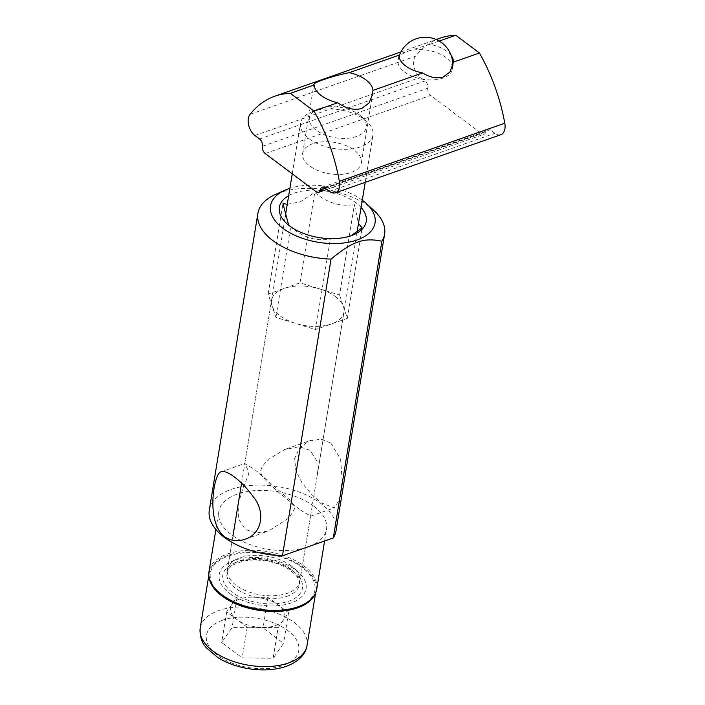 <?xml version="1.0" encoding="UTF-8"?>
<svg xmlns="http://www.w3.org/2000/svg" width="705" height="705" viewBox="0 0 705 705"><rect width="100%" height="100%" fill="white"/><g stroke="black" fill="none" stroke-linecap="round" stroke-linejoin="round"><path stroke-width="0.53" stroke-dasharray="3.52 2.64" d="M404.564 72.025A27.513 14.69 9.3 0 0 442.996 78.079A27.513 14.69 9.3 0 0 452.39 69.213A27.513 14.69 9.3 0 0 437.69 53.016A27.513 14.69 9.3 0 0 407.481 51.456A27.513 14.69 9.3 0 0 398.087 60.322A27.513 14.69 9.3 0 0 404.564 72.025M451.156 55.519A27.513 14.69 9.3 0 0 429.821 44.362L400.061 53.677M429.821 44.362L439.206 41.066M440.281 38.114A137.572 83.172 -109.3 0 0 415.474 56.25A12.84 7.764 -109.3 0 0 420.286 77.383L425.018 80.934A5.499 3.331 -109.3 0 1 427.82 88.187A5.499 3.331 -109.3 0 0 430.614 95.439L481.524 133.606A5.499 3.331 -109.3 0 0 484.097 134.214A5.499 3.331 -109.3 0 0 485.824 131.685A5.499 3.331 -109.3 0 1 487.552 129.156A5.499 3.331 -109.3 0 1 490.125 129.755L494.857 133.298A12.84 7.764 -109.3 0 0 500.867 134.699M312.808 143.697A29.733 15.88 9.3 0 0 302.656 153.285A29.733 15.88 9.3 0 0 318.554 170.786A29.733 15.88 9.3 0 0 351.187 172.478A29.733 15.88 9.3 0 0 361.348 162.89A29.733 15.88 9.3 0 0 345.45 145.389A29.733 15.88 9.3 0 0 312.808 143.697M278.131 627.67L247.199 627.238L226.693 611.861L237.118 596.915L268.05 597.346L278.299 605.031A27.513 14.69 -170.7 0 1 283.339 620.188L278.131 627.67L273.117 658.276L242.185 657.844L221.678 642.475L232.104 627.529L263.036 627.952L283.542 643.33L273.117 658.276M252.584 597.126A27.513 14.69 -170.7 0 1 278.299 605.031L288.556 612.715L283.339 620.188A27.513 14.69 -170.7 0 1 262.665 627.45A27.513 14.69 -170.7 0 1 236.942 619.554A27.513 14.69 -170.7 0 1 231.91 604.388A27.513 14.69 -170.7 0 1 239.867 598.977A27.513 14.69 -170.7 0 1 252.584 597.126M314.659 594.756A54.109 28.896 9.3 0 0 316.034 590.429A54.109 28.896 9.3 0 0 287.111 558.58A54.109 28.896 9.3 0 0 227.715 555.496A54.109 28.896 9.3 0 0 209.235 572.936A54.109 28.896 9.3 0 0 209.156 577.474M313.073 111.372A36.686 19.59 9.3 0 0 310.676 112.315A36.686 19.59 9.3 0 0 300.541 123.199A36.686 19.59 9.3 0 0 320.149 144.789A36.686 19.59 9.3 0 0 360.422 146.878A36.686 19.59 9.3 0 0 372.945 135.052A36.686 19.59 9.3 0 0 366.812 121.507A36.686 19.59 9.3 0 0 313.073 111.372M319.233 108.614A28.808 15.387 9.3 0 0 317.356 109.354A28.808 15.387 9.3 0 0 316.598 130.469A28.808 15.387 9.3 0 0 355.417 136.823A28.808 15.387 9.3 0 0 361.436 116.572A28.808 15.387 9.3 0 0 319.233 108.614M288.556 612.715L283.542 643.33M268.05 597.346L263.036 627.952M247.199 627.238L242.185 657.844M226.693 611.861L221.678 642.475M237.118 596.915L232.104 627.529M373.861 210.442A64.199 34.281 9.3 0 0 275.629 194.351M336.012 530.839A64.199 34.281 9.3 0 0 278.202 486.635A64.199 34.281 9.3 0 0 209.306 510.094M330.812 443.075L340.621 459.255L342.189 480.784L339.519 499.475L334.276 507.891L321.031 502.762L311.354 494.143L302.242 483.145L295.888 470.896L294.655 458.479L299.669 447.816L309.151 440.942L321.145 439.18L330.812 443.075M362.282 200.185A52.945 28.27 9.3 0 0 289.878 188.332M313.672 506.067A54.567 29.143 9.3 0 0 256.109 490.539A54.567 29.143 9.3 0 0 218.806 511.645A54.567 29.143 9.3 0 0 247.975 543.766A54.567 29.143 9.3 0 0 307.882 546.877A54.567 29.143 9.3 0 0 326.512 529.288A54.567 29.143 9.3 0 0 313.672 506.067M361.083 207.481A44.018 23.512 9.3 0 0 355.866 202.758A44.018 23.512 9.3 0 0 288.68 195.629M287.27 204.247L300.11 201.965L314.8 192.421C326.953 202.855 340.154 206.909 354.395 204.582L358.466 223.485M351.002 235.752L347.979 237.25L330.319 239.11C316.069 241.436 302.877 237.374 290.724 226.939L288.653 225.186M254.99 469.697L291.033 500.964L294.708 508.605L289.27 517.726L268.658 530.927L256.021 533.015L245.217 529.385L238.396 518.536L238.149 504.216L242.564 489.332L248.46 474.694L247.869 469.75L244.794 463.643L254.99 469.697M300.356 510.023L310.552 516.069L317.197 475.496L316.95 461.176L310.13 450.336L299.325 446.697L284.776 449.499L270.059 458.347L264.243 463.996L262.04 467.027L260.718 470.394L260.982 473.504L262.269 476.06L266.358 480.977L277.867 491.711L300.356 510.023M316.712 589.151A54.567 29.143 9.3 0 0 303.873 565.93A54.567 29.143 9.3 0 0 246.309 550.402A54.567 29.143 9.3 0 0 209.006 571.508M300.26 605.939A52.945 28.27 9.3 0 0 302.427 567.71A52.945 28.27 9.3 0 0 230.773 555.311A52.945 28.27 9.3 0 0 219.237 592.676M229.548 593.302A44.018 23.512 9.3 0 0 289.129 603.612A44.018 23.512 9.3 0 0 298.717 572.548A44.018 23.512 9.3 0 0 231.355 561.515A44.018 23.512 9.3 0 0 229.548 593.302M291.209 565.877A36.686 19.59 9.3 0 0 237.567 558.757A36.686 19.59 9.3 0 0 227.433 569.631A36.686 19.59 9.3 0 0 236.069 585.238A36.686 19.59 9.3 0 0 274.765 595.681A36.686 19.59 9.3 0 0 299.845 581.493A36.686 19.59 9.3 0 0 293.703 567.948A36.686 19.59 9.3 0 0 291.209 565.877M335.316 296.523A36.686 19.59 -170.7 0 1 343.458 306.701A36.686 19.59 -170.7 0 1 343.952 312.13A36.686 19.59 -170.7 0 1 331.421 323.956A36.686 19.59 -170.7 0 1 295.712 323.463A36.686 19.59 -170.7 0 1 272.033 305.714A36.686 19.59 -170.7 0 1 271.548 300.277A36.686 19.59 -170.7 0 1 284.071 288.451A36.686 19.59 -170.7 0 1 319.788 288.944A36.686 19.59 -170.7 0 1 335.316 296.523M339.581 295.025L347.345 318.369L315.505 329.543L275.911 317.382L268.156 294.038L299.986 282.864L339.581 295.025L354.395 204.582M315.505 329.543L330.319 239.11M347.345 318.369L362.15 227.926M275.911 317.382L290.724 226.939M268.156 294.038L282.961 203.604M299.986 282.864L314.8 192.421M250.046 114.333L415.474 56.25M265.195 153.523L430.614 95.439M262.392 146.27L427.82 88.187M316.096 191.698L481.524 133.606M325.084 188.12L485.824 131.685M324.705 187.838L490.125 129.755M329.438 191.39L494.857 133.298M254.866 135.466L420.286 77.383M259.599 139.017L425.018 80.934M222.428 620.268A46.777 24.975 9.3 0 0 217.457 655.245A46.777 24.975 9.3 0 0 282.802 665.538A46.777 24.975 9.3 0 0 287.763 630.561A46.777 24.975 9.3 0 0 222.428 620.268M307.01 645.524A54.109 28.896 9.3 0 0 278.096 613.676A54.109 28.896 9.3 0 0 218.691 610.592A54.109 28.896 9.3 0 0 200.211 628.032M236.589 562.149A40.352 21.547 9.3 0 0 232.306 592.332A40.352 21.547 9.3 0 0 288.68 601.215A40.352 21.547 9.3 0 0 292.963 571.032A40.352 21.547 9.3 0 0 236.589 562.149M286.812 596.377A36.686 19.59 9.3 0 0 299.343 584.551A36.686 19.59 9.3 0 0 279.735 562.96A36.686 19.59 9.3 0 0 239.462 560.872A36.686 19.59 9.3 0 0 226.931 572.689A36.686 19.59 9.3 0 0 246.538 594.289A36.686 19.59 9.3 0 0 286.812 596.377M452.716 66.288A27.513 27.513 0 0 1 452.39 69.213L453.28 63.776M399.039 56.382A27.513 27.513 0 0 0 398.087 60.322L398.977 54.884M400.898 51.941L436.219 39.542M326.829 189.434L484.097 134.214M322.132 187.239L487.552 129.156M361.348 162.89L372.619 94.021M302.656 153.285L313.937 84.406M315.646 592.79L316.034 590.429M208.847 575.306L209.235 572.936M357.091 231.866L299.343 584.551C300.013 582.022 298.779 578.796 295.633 574.883L288.671 569.129C282.115 565.031 274.21 562.255 264.965 560.81C256.62 559.629 249.041 559.832 242.238 561.409L233.734 564.599C229.372 567.331 227.107 570.037 226.931 572.689L232.967 535.826M365.208 182.339L372.945 135.052M241.595 483.189L285.19 216.937M292.249 173.818L300.541 123.199M317.356 109.354L310.676 112.315M361.436 116.572L366.812 121.507M347.979 237.25L354.069 234.545M289.447 226.032L286.706 223.511M244.767 539.316L268.658 530.927M221.07 471.821L244.961 463.432M310.385 516.28L334.276 507.891M286.688 448.785L310.579 440.396M324.591 541.008L326.512 529.288M215.889 529.473L218.806 511.645M237.567 558.757L231.355 561.515M293.703 567.948L298.717 572.548M299.845 581.493L310.552 516.069M317.197 475.496L343.952 312.13M227.433 569.631L238.149 504.216M244.794 463.643L271.548 300.277"/><path stroke-width="1.06" d="M400.061 53.677L398.995 55.184A27.513 14.69 9.3 0 0 422.665 72.932C429.759 77.453 436.598 78.819 443.163 77.048L449.957 71.981L453.491 62.111A27.513 14.69 9.3 0 0 451.156 55.519M314.007 111.082L290.337 93.333A137.572 83.172 -109.3 0 0 274.862 96.197A137.572 83.172 -109.3 0 0 250.046 114.333A12.84 7.764 -109.3 0 0 254.866 135.466L259.599 139.017A5.499 3.331 -109.3 0 1 262.392 146.27A5.499 3.331 -109.3 0 0 265.195 153.523L316.096 191.698A5.499 3.331 -109.3 0 0 318.669 192.298A5.499 3.331 -109.3 0 0 320.405 189.768A5.499 3.331 -109.3 0 1 322.132 187.239A5.499 3.331 -109.3 0 1 324.705 187.838L329.438 191.39A12.84 7.764 -109.3 0 0 335.448 192.791A12.84 7.764 -109.3 0 0 339.361 181.308A137.572 83.172 -109.3 0 0 314.007 111.082L337.774 102.736C345.926 108.561 353.884 110.491 361.665 108.535L369.032 102.974L372.619 94.021L372.954 90.39L422.665 72.932M335.448 192.791L500.867 134.699A12.84 7.764 -109.3 0 0 504.789 123.216A137.572 83.172 -109.3 0 0 479.435 52.998L455.765 35.25A137.572 83.172 -109.3 0 0 440.281 38.114L436.219 39.542M453.491 62.111L479.435 52.998M439.206 41.066L455.765 35.25M290.337 93.333L314.104 84.988A29.733 15.88 9.3 0 0 337.774 102.736M372.954 90.39A29.733 15.88 9.3 0 0 349.283 72.641C331.103 76.272 310.42 83.534 314.104 84.988L313.937 84.406M349.283 72.641L398.995 55.184M209.156 577.474A54.109 28.896 9.3 0 0 241.947 606.185A54.109 28.896 9.3 0 0 297.554 607.869A54.109 28.896 9.3 0 0 314.659 594.756M257.889 213.395L209.306 510.094A64.199 34.281 9.3 0 0 282.458 555.796L331.05 259.096A64.199 34.281 9.3 0 1 273.002 240.705A64.199 34.281 9.3 0 1 257.889 213.395A64.199 34.281 9.3 0 1 275.629 194.351L285.164 190.121A52.945 28.27 9.3 0 0 282.996 228.35A52.945 28.27 9.3 0 0 354.65 240.749A52.945 28.27 9.3 0 0 366.177 203.384A52.945 28.27 9.3 0 0 362.282 200.185M282.458 555.796L333.298 537.95L381.881 241.251A64.199 34.281 9.3 0 0 384.604 234.139A64.199 34.281 9.3 0 0 373.861 210.442L366.177 203.384M333.298 537.95A64.199 34.281 9.3 0 0 336.012 530.839L384.604 234.139M224.534 536.637C230.685 540.902 237.435 541.801 244.767 539.316C261.608 534.381 266.375 512.42 253.104 496.567C242.229 481.295 226.464 469.213 221.07 471.821C213.959 472.5 205.402 522.097 224.534 536.637M381.881 241.251C363.886 237.356 352.588 241.321 331.05 259.096M289.878 188.332A52.945 28.27 9.3 0 0 285.164 190.121M288.68 195.629A44.018 23.512 9.3 0 0 286.706 223.511A44.018 23.512 9.3 0 0 289.702 225.997A44.018 23.512 9.3 0 0 354.069 234.545A44.018 23.512 9.3 0 0 361.083 207.481M288.653 225.186L282.961 203.604L287.27 204.247M358.466 223.485L362.15 227.926L351.002 235.752M215.889 529.473L209.006 571.508A54.567 29.143 9.3 0 0 218.136 591.654A54.567 29.143 9.3 0 0 221.846 594.729A54.567 29.143 9.3 0 0 301.634 605.331A54.567 29.143 9.3 0 0 316.712 589.151L324.591 541.008M218.136 591.654L219.237 592.676A52.945 28.27 9.3 0 0 222.842 595.654A52.945 28.27 9.3 0 0 300.26 605.939L301.634 605.331M339.361 181.308L504.789 123.216M320.405 189.768L325.084 188.12M200.211 628.032A54.109 28.896 9.3 0 0 229.134 659.889A54.109 28.896 9.3 0 0 288.539 662.964A54.109 28.896 9.3 0 0 307.01 645.524C306.181 652.407 300.445 661.167 286.23 666.34C274.985 670.12 262.322 670.887 248.222 668.64C236.66 666.683 226.534 662.991 217.827 657.58L206.459 647.851C201.841 643.154 199.762 636.553 200.211 628.032L208.847 575.306M274.862 96.197L400.898 51.941M318.669 192.298L326.829 189.434M452.716 66.288A27.513 27.513 0 0 0 399.039 56.382M307.01 645.524L315.646 592.79M357.091 231.866L365.208 182.339M232.967 535.826L241.595 483.189M285.19 216.937L292.249 173.818"/></g></svg>
